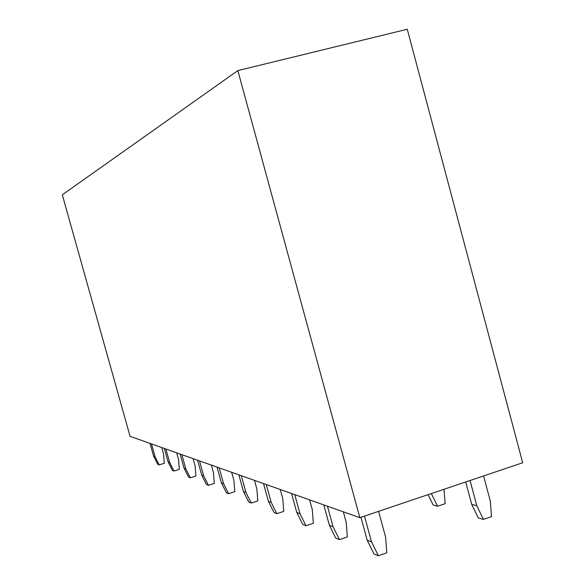 <?xml version="1.0" encoding="UTF-8"?>
<svg xmlns="http://www.w3.org/2000/svg" width="585" height="585" viewBox="0 0 585 585"><rect width="100%" height="100%" fill="white"/><g stroke="black" fill="none" stroke-linecap="round" stroke-linejoin="round"><path stroke-width="0.88" d="M130.075 436.33L62.302 194.812L237.846 70.602L407.262 29.25L522.697 462.757L359.841 517.666L130.075 436.33M359.841 517.666L237.846 70.602M465.697 481.981L471.715 504.394L478.281 517.937L483.437 519.414L491.524 516.613L490.318 501.133L483.568 475.949M471.715 504.394L476.819 505.762L483.437 519.414M470.04 480.512L476.819 505.762M360.945 517.301L367.175 540.152L371.504 541.849L378.378 555.75L386.809 552.832L385.573 537.03L378.59 511.348M364.484 516.109L371.504 541.849M367.175 540.152L373.998 553.936L378.378 555.75M428.11 494.654L433.156 504.987L437.58 506.259L445.148 503.685L444.015 489.287M431.32 493.572L437.58 506.259M323.783 504.906L329.377 525.293L333.077 526.749L339.476 539.626L347.336 536.95L346.196 522.325L343.329 511.824M327.446 506.2L333.077 526.749M329.377 525.293L335.724 538.076L339.476 539.626M291.564 493.499L296.792 512.489L299.995 513.747L305.984 525.747L313.348 523.275L312.288 509.659L309.604 499.882M294.738 494.625L299.995 513.747M296.792 512.489L302.737 524.394L305.984 525.747M263.506 483.568L268.413 501.338L271.221 502.435L276.844 513.667L283.769 511.37L282.774 498.639L280.252 489.499M266.277 484.548L271.221 502.435M268.413 501.338L273.999 512.489L276.844 513.667M238.855 474.837L243.477 491.539L245.956 492.511L251.257 503.056L257.795 500.921L256.859 488.965L254.482 480.373M241.305 475.707L245.956 492.511M243.477 491.539L248.749 502.018L251.257 503.056M217.028 467.115L221.401 482.859L223.594 483.722L228.611 493.674L234.797 491.663L233.92 480.402L231.675 472.3M219.199 467.883L223.594 483.722M221.401 482.859L226.38 492.745L228.611 493.674M197.562 460.219L201.708 475.122L203.675 475.89L208.428 485.309L214.3 483.422L213.474 472.76L211.346 465.097M199.507 460.907L203.675 475.89M201.708 475.122L206.439 484.482L208.428 485.309M180.092 454.04L184.034 468.175L185.803 468.87L190.33 477.806L195.917 476.022L195.127 465.916L193.108 458.647M181.84 454.655L185.803 468.87M184.034 468.175L188.538 477.06L190.33 477.806M164.334 448.461L168.092 461.909L169.687 462.538L174.001 471.035L179.339 469.346L178.586 459.737L176.655 452.819M165.913 449.017L169.687 462.538M168.092 461.909L172.378 470.362L174.001 471.035M150.038 443.401L153.628 456.227L155.083 456.797L159.2 464.899L164.305 463.298L163.588 454.135L161.745 447.54M151.478 443.905L155.083 456.797M153.628 456.227L157.731 464.293L159.2 464.899"/></g></svg>

